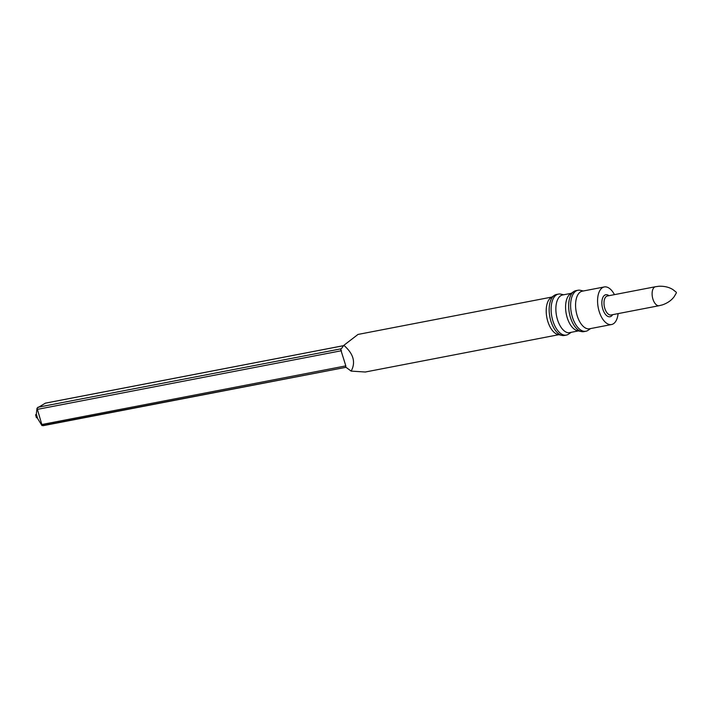 <?xml version="1.0" encoding="UTF-8"?>
<svg xmlns="http://www.w3.org/2000/svg" width="712" height="712" viewBox="0 0 712 712"><rect width="100%" height="100%" fill="white"/><g stroke="black" fill="none" stroke-linecap="round" stroke-linejoin="round"><path stroke-width="1.07" d="M551.871 297.055L358.011 334.435L343.852 345.32C353.499 353.739 355.938 362.328 351.149 371.103L365.256 372.02L558.795 334.702M590.613 328.57L588.067 330.315A20.879 10.769 -100.9 0 1 585.842 331.258L583.893 331.632A20.879 10.769 -100.9 0 1 581.481 331.578L577.334 330.653A19.135 9.87 -100.9 0 1 566.227 313.778A19.135 9.87 -100.9 0 1 570.259 293.985L573.765 291.573A20.879 10.769 -100.9 0 1 574.308 291.244A20.879 10.769 -100.9 0 1 575.99 290.63L577.939 290.256A20.879 10.769 -100.9 0 1 580.351 290.309L583.359 290.986M41.839 424.512L37.033 408.145L36.33 414.019L37.585 418.433L41.981 425.607L41.839 424.512L345.827 365.888L340.71 349.583L343.852 345.32M37.033 408.145L45.346 403.188L343.593 345.676M345.827 365.888L345.658 367.045L351.149 371.103M37.336 417.579L36.437 417.748L35.6 414.802L36.428 414.357M35.6 414.802L36.508 414.633M43.094 425.696L346.005 367.303L41.981 425.607M581.481 331.578A20.879 10.769 -100.9 0 1 569.369 313.173A20.879 10.769 -100.9 0 1 573.765 291.573M585.842 331.258A20.879 10.769 -100.9 0 1 571.683 314.473A20.879 10.769 -100.9 0 1 576.266 290.87A20.879 10.769 -100.9 0 1 577.939 290.256M611.537 324.53L589.536 328.775A19.135 9.87 -100.9 0 1 576.551 313.387A19.135 9.87 -100.9 0 1 580.752 291.751A19.135 9.87 -100.9 0 1 582.291 291.19L604.292 286.945A19.135 9.87 79.1 0 0 598.222 307.611A19.135 9.87 79.1 0 0 611.537 324.53A19.135 9.87 79.1 0 0 618.105 313.618M614.447 294.635A19.135 9.87 79.1 0 0 604.292 286.945M655.494 286.722A9.665 4.984 79.1 0 0 655.458 286.722A9.665 4.984 79.1 0 0 652.432 297.153A9.665 4.984 79.1 0 0 659.116 305.706A9.665 4.984 79.1 0 0 659.152 305.697L611.047 314.98A9.665 4.984 79.1 0 1 604.319 306.436A9.665 4.984 79.1 0 1 607.381 295.996L655.476 286.722M571.264 332.299L568.568 334.142A20.879 10.769 -100.9 0 1 566.351 335.094L564.394 335.468A20.879 10.769 -100.9 0 1 561.982 335.414L558.012 334.524A19.215 9.906 -100.9 0 1 546.861 317.588A19.215 9.906 -100.9 0 1 550.91 297.714L554.274 295.409A20.879 10.769 -100.9 0 1 554.817 295.079A20.879 10.769 -100.9 0 1 556.49 294.465L558.439 294.092A20.879 10.769 -100.9 0 1 560.851 294.145L563.69 294.777M571.051 332.335A19.215 9.906 -100.9 0 1 569.885 332.709A19.215 9.906 -100.9 0 1 556.846 317.267A19.215 9.906 -100.9 0 1 561.065 295.542A19.215 9.906 -100.9 0 1 562.605 294.982A19.215 9.906 -100.9 0 1 562.711 294.964M566.351 335.094A20.879 10.769 -100.9 0 1 552.183 318.3A20.879 10.769 -100.9 0 1 556.766 294.697A20.879 10.769 -100.9 0 1 558.439 294.092M561.982 335.414A20.879 10.769 -100.9 0 1 549.869 317.009A20.879 10.769 -100.9 0 1 554.274 295.409M37.887 407.273L341.315 348.764M341.529 350.713L37.549 409.338M608.956 295.694A11.214 5.785 79.1 0 0 602.201 299.476A11.214 5.785 79.1 0 0 604.942 313.672A11.214 5.785 79.1 0 0 612.623 314.677M568.657 332.798L578.464 330.911M562.507 294.999L571.22 293.326M343.611 345.649L45.47 403.134M676.284 292.24L672.876 289.562C669.04 287.159 664.403 286.055 658.965 286.251L655.458 286.722M676.4 292.846L674.228 296.593C671.567 300.259 667.678 303.009 662.552 304.843L659.116 305.706"/></g></svg>

